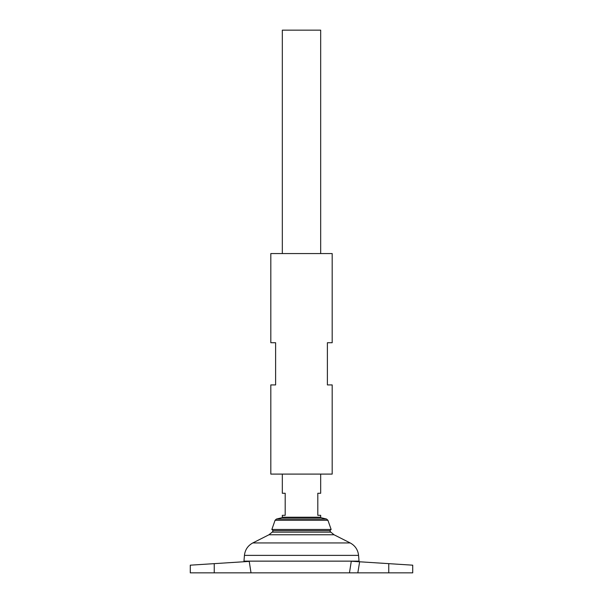 <?xml version="1.0" encoding="UTF-8"?>
<svg xmlns="http://www.w3.org/2000/svg" width="603" height="603" viewBox="0 0 603 603"><rect width="100%" height="100%" fill="white"/><g stroke="black" fill="none" stroke-linecap="round" stroke-linejoin="round"><path stroke-width="0.9" d="M358.951 561.74L359.034 561.152L243.966 561.152L244.049 561.74M357.828 572.85L412.723 572.85L412.723 565.177L359.629 561.785L357.828 572.85L349.461 572.85L351.285 561.25L349.461 572.85L251.014 572.85L249.243 561.408L190.277 565.177L214.246 563.647L214.246 572.85L190.277 572.85L190.277 565.177M351.323 561.25L359.629 561.785M272.164 532.148L268.953 534.778L334.047 534.778L330.836 532.148L272.164 532.148A37.326 37.326 0 0 1 273.4 530.655M244.441 555.378L358.559 555.378L359.034 561.129L243.966 561.129L244.441 555.378C245.074 549.785 247.863 545.64 252.808 542.941L350.192 542.941L334.047 534.778M251.014 572.85L214.246 572.85M320.675 253.561L320.675 30.15L282.325 30.15L282.325 253.561M282.325 474.094L282.325 493.269L285.196 493.269L285.196 515.316L282.325 515.316L282.325 517.238L320.675 517.238L320.675 515.316L317.804 515.316L317.804 493.269L320.675 493.269L320.675 474.094M275.074 520.283L327.926 520.283L331.137 529.464L271.863 529.464L275.074 520.283L276.43 519.055L326.57 519.055L321.045 517.706L281.955 517.706L282.325 517.238M331.137 529.464L329.984 530.655L273.016 530.655L271.863 529.464M199.864 564.566L214.246 563.647M332.185 253.561L270.815 253.561L270.815 342.73L275.609 342.73L275.609 384.918L270.815 384.918L270.815 474.094L332.185 474.094L332.185 384.918L327.391 384.918L327.391 342.73L332.185 342.73L332.185 253.561M388.754 563.647L388.754 572.85M330.836 532.148A37.326 37.326 0 0 0 329.6 530.655M268.953 534.778L252.808 542.941M358.559 555.378C357.926 549.785 355.137 545.64 350.192 542.941M321.045 517.706L320.675 517.238M281.955 517.706L276.43 519.055M327.926 520.283L326.57 519.055"/></g></svg>
